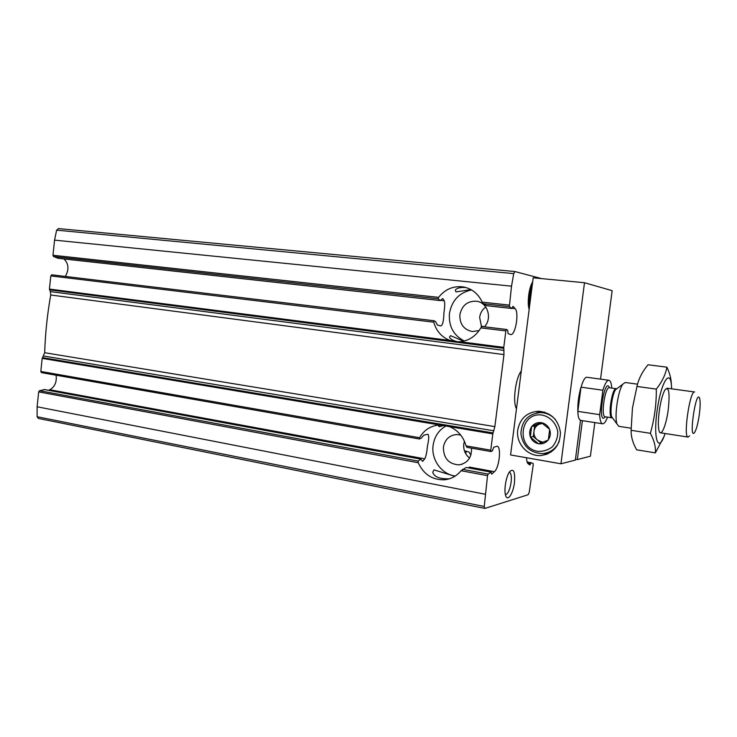 <?xml version="1.0" encoding="UTF-8"?>
<svg xmlns="http://www.w3.org/2000/svg" width="737" height="737" viewBox="0 0 737 737"><rect width="100%" height="100%" fill="white"/><g stroke="black" fill="none" stroke-linecap="round" stroke-linejoin="round"><path stroke-width="1.11" d="M463.582 341.194L450.593 335.676L449.487 337.067C450.095 338.873 452.5 340.374 456.719 341.572M440.643 424.945L438.469 425.958L439.316 426.649L444.623 425.267M465.793 287.494C460.1 287.209 456.599 288.103 455.3 290.185L456.019 291.907L470.971 289.613M442.587 298.642L440.275 300.549L438.128 298.789L438.598 297.37C445.12 289.19 453.338 285.707 463.269 286.933C471.938 288.628 478.239 293.695 482.191 302.133L483.232 303.745L509.35 306.62L511.828 308.49L513.016 306.306L515.099 308.61C519.364 312.681 515.393 335.75 510.63 334.524L508.079 333.631L507.701 330.25L506.54 329.467L505.858 330.904L503.776 347.357L503.979 354.598L494.859 426.622L492.823 433.89L490.759 450.187L491.174 451.532L492.445 450.703L493.679 447.295L496.996 446.198C501.556 446.355 499.382 467.599 494.407 471.689L491.671 474.14L491.008 472.104L488.143 474.112L487.535 475.66L484.237 506.476L485.01 508.392L528.088 494.748L529.203 492.463L533.256 464.66L533.091 463.444L531.073 462.725L529.912 464.992L528.162 463.757C527.185 462.974 526.651 460.975 526.568 457.76M514.896 271.557L58.453 228.59L56.638 230.156L54.556 240.133L52.972 255.251L53.543 256.522L58.149 258.291M483.232 303.745L486.521 305.689L511.828 308.49M65.326 276.439C69.204 269.567 68.744 263.735 63.962 258.954M442.882 298.678L444.273 300.788C444.982 302.843 444.862 306.832 443.914 312.746C443.775 320.908 442.697 325.321 440.671 325.975L437.428 325.017L435.539 321.553L433.982 320.752L433.761 322.189C436.322 331.153 441.749 337.251 450.04 340.466L455.862 341.738L460.063 341.747C468.999 340.743 475.918 336.127 480.819 327.882L505.858 330.904M483.352 326.436L481.169 326.159L482.938 326.629M541.649 278.614L514.951 271.557L513.726 273.611L511.524 286.168L509.35 306.62M433.909 320.761L51.783 274.809L50.807 275.914L49.434 289.079L50.356 291.603L504.08 350.416M506.457 329.476L482.072 326.528L480.819 327.882M464.936 452.131L466.07 452.334L465.554 453.384M466.07 452.334L466.217 451.219L469.137 452.094L470.879 455.19M48.43 390.269L49.794 389.744C54.805 386.897 56.915 382.052 56.104 375.197M50.356 291.603L50.724 295.003C47.306 314.211 45.298 333.446 44.681 352.719L42.184 358.385L40.811 371.448L41.438 372.627L419.362 438.985L421.168 438.22L423.849 435.18L427.847 434.259C429.137 435.143 428.998 439.141 427.414 446.253C426.898 452.232 426.014 456.424 424.761 458.847L422.605 461.307L420.726 459.114L418.128 461.095L418.229 462.725C423.664 474.379 432.398 480.073 444.429 479.796C451.099 479.114 456.645 476.084 461.067 470.722L487.535 475.66M44.542 389.606L39.503 390.702L38.674 391.881L37.117 406.778L37.108 416.718L38.352 418.423L484.826 508.41M466.263 467.47L491.008 472.104M42.184 358.385L439.565 424.973C430.823 425.654 424.153 429.901 419.537 437.723L419.362 438.976M439.565 424.973L449.496 426.631C457.834 430.178 463.343 436.59 466.033 445.857L467.009 447.285M466.116 467.498L461.067 470.722M454.84 476.295L433.955 469.865L432.739 472.242C434.185 476.857 439.528 479.05 448.769 478.81L444.429 479.796M468.308 467.838L469.506 467.101L494.407 471.689M529.148 309.429C527.001 302.787 528.973 287.301 532.667 281.875M514.444 482.634C513.192 493.698 507.452 502.183 505.6 495.411C503.721 490.068 506.218 475.807 509.774 471.514C513.689 468.152 515.246 471.855 514.444 482.634M516.48 408.768C512.436 402.328 515.541 377.897 521.289 371.043M485.268 307.329L485.858 307.182M509.341 472.141C511.128 472.997 511.708 476.415 511.091 482.394C509.82 490.031 507.922 494.122 505.407 494.665M464.411 441.214L463.766 444.043C463.269 449.782 465.194 454.462 469.57 458.092M460.671 435.023L456.572 434.517C449.257 435.327 444.862 439.565 443.398 447.221C443.453 458.193 448.621 464.07 458.902 464.881C467.59 463.251 471.8 457.677 471.542 448.151M446.511 425.664C438.93 429.8 434.452 436.378 433.098 445.397C431.044 459.593 441.656 474.425 455.273 476.019M485.72 306.988C482.293 309.568 480.266 313.032 479.64 317.371L481.556 326.86M484.402 326.804C492.611 318.476 487.581 302.363 476.489 301.221C467.488 300.899 461.952 305.394 459.87 314.699C459.575 324.04 463.739 329.66 472.353 331.549L479.142 330.545M471.551 289.945C459.197 292.607 451.827 300.466 449.432 313.492C448.557 326.261 453.513 335.436 464.292 341.019M529.912 303.497C529.442 298.034 530.106 292.81 531.911 287.817M529.544 306.334C528.521 298.817 529.433 291.695 532.271 284.979M607.546 417.133C605.814 421.675 604.156 423.895 602.571 423.793C600.913 423.379 599.936 420.339 599.669 414.673L577.854 411.366C577.596 403.397 578.646 395.336 581.014 387.155L577.854 411.366M599.669 414.673L602.884 390.242C604.939 383.581 606.956 380.255 608.928 380.274C610.466 380.633 611.424 383.231 611.784 388.077M602.884 390.242L581.014 387.155M699.302 414.655C698.068 423.13 696.548 428.998 694.751 432.25C688.155 442.108 696.17 387.192 699.671 398.524C700.408 401.693 700.279 407.064 699.302 414.655M689.62 435.853L688.063 437.087C682.978 437.603 689.924 390.03 694.65 391.983L666.985 388.206M631.121 428.234L618.785 426.318L616.989 423.978C614.207 416.691 618.048 390.407 622.793 384.226L625.179 382.494L637.542 384.18M668.21 409.864C666.239 425.406 660.951 437.87 659.081 430.859C658.049 426.843 658.104 420.283 659.256 411.182C660.739 400.937 662.692 393.761 665.096 389.661C668.938 386.243 669.979 392.978 668.21 409.864M665.087 433.513C658.482 454.324 652.844 439.27 657.257 409.551C661.522 379.813 671.223 366.998 671.61 388.832M671.361 384.852C671.333 379.297 669.85 373.41 666.893 367.183C665.575 374.543 662.047 381.858 656.308 389.108C656.474 403.996 654.493 418.736 650.375 433.319C654.18 440.385 655.847 446.908 655.368 452.877L663.88 436.829M655.368 452.877L636.676 449.819C632.834 443.186 630.973 436.691 631.121 430.307L632.447 408.16L636.961 386.446C638.693 378.726 642.388 371.503 648.035 364.769L666.893 367.183M650.375 433.319L631.121 430.307M656.308 389.108L636.961 386.446M575.459 459.262L577.311 459.584L590.401 456.212L594.823 422.587M600.535 379.131L612.152 290.664L584.496 282.732L533.183 277.803L510.584 454.95L560.949 463.794L575.348 460.091L580.553 420.283C573.893 418.1 580.692 375.115 587.334 377.326L608.928 380.274M517.752 429.938C515.651 443.315 527.701 456.765 540.976 455.521C553.413 453.402 559.908 445.784 560.461 432.674C558.406 419.666 551.073 412.517 538.461 411.246C526.983 412.186 520.073 418.413 517.752 429.938M584.496 282.732L560.949 463.794M577.311 459.584L582.405 420.661M543.648 453.531L547.821 453.854M540.387 411.338L536.573 412.923M542.294 415.088C550.336 416.893 556.481 423.563 557.798 431.993C557.725 437.667 555.91 442.615 552.354 446.843C547.996 450.16 543.086 451.652 537.623 451.32C515.421 447.663 520.036 411.495 542.294 415.088M548.291 440.053L548.328 439.777C550.447 436.663 550.889 433.282 549.645 429.616L549.461 429.164C547.849 425.654 545.205 423.499 541.548 422.716L541.087 422.642C537.384 422.264 534.334 423.489 531.93 426.336L531.644 426.705C529.562 429.8 529.129 433.163 530.354 436.783L530.529 437.244C532.114 440.726 534.73 442.882 538.369 443.702L538.839 443.785C542.533 444.199 545.601 442.992 548.042 440.155L548.291 440.053M549.645 429.616L548.328 439.777M548.042 440.155L538.839 443.785M538.369 443.702L530.529 437.244M530.354 436.783L531.644 426.705M531.93 426.336L541.087 422.642M541.548 422.716L549.461 429.164M551.23 451.965L548.024 452.454M541.953 412.388L544.247 412.066M559.263 441.362C555.974 448.732 550.401 452.822 542.57 453.633C530.161 452.979 522.938 446.364 520.912 433.771C521.52 421.094 527.959 414.028 540.23 412.563L543.252 412.794C548.033 413.586 552.087 415.843 555.431 419.556M541.041 442.965L533.284 436.571L530.318 437.059M533.284 436.571L534.638 426.023L531.681 426.428M534.638 426.023L542.036 423.047M543.473 442.034L541.677 441.924L537.384 439.952C534.767 437.649 533.634 434.766 533.957 431.302C534.518 427.875 536.333 425.47 539.42 424.097L542.662 423.471M57.864 258.254L440.275 300.549M486.429 305.652L511.754 308.453M440.763 300.392L444.273 300.788M512.114 308.278L515.099 308.61M460.063 341.747L503.776 347.357M53.543 256.522L438.128 298.789M52.972 255.251L438.598 297.37M482.191 302.133L509.129 305.072M50.807 275.914L433.761 322.189M49.434 289.079L450.04 340.466M49.554 289.862L503.767 348.325M527.72 463.297L530.52 463.794M464.467 450.915L466.199 451.219L464.467 450.906M531.055 462.725L527.13 462.025L531.036 462.716M49.794 389.744L424.761 458.847M422.338 461.15L422.826 461.242M44.091 389.523L420.726 459.114M40.811 371.448L419.537 437.723M466.033 445.857L490.759 450.187M39.503 390.702L418.128 461.095M38.674 391.881L418.229 462.725M462.477 469.34L488.143 474.112M449.496 426.631L492.823 433.89M42.46 357.629L493.062 432.923M37.117 406.778L485.186 494.223M54.556 240.133L511.524 286.168M56.638 230.156L513.726 273.611M37.108 416.718L484.237 506.476M43.612 356.017L493.901 430.804M44.681 352.719L494.859 426.622M50.724 295.003L503.979 354.598M605.28 416.792C596.786 427.386 604.404 375.188 609.517 387.763M612.871 418.376L611.673 416.755C609.729 411.707 612.327 393.899 615.625 389.624L617.247 388.408M612.419 417.759L611.977 417.815C607.5 417.934 611.968 387.303 616.224 388.703L616.629 388.869M616.989 423.978L611.673 416.755L611.977 417.815L605.141 416.774C600.572 416.875 605.031 386.335 609.379 387.745L616.224 388.703L615.625 389.624L622.793 384.226M58.002 258.291L440.367 300.585M51.783 274.809L433.982 320.742M482.072 326.528L506.54 329.467M44.331 389.514L420.891 459.077M466.272 467.461L491.155 472.058M466.853 447.322L491.017 451.569M58.453 228.59L514.951 271.557M462.108 464.236L458.902 464.881M477.042 301.313L476.489 301.221M464.761 287.227L463.269 286.933M456.7 341.793L455.862 341.738M602.571 423.793L580.544 420.366M688.063 437.087L660.472 432.794M547.011 454.185L540.976 455.521M540.23 412.563L544.477 412.13"/></g></svg>
